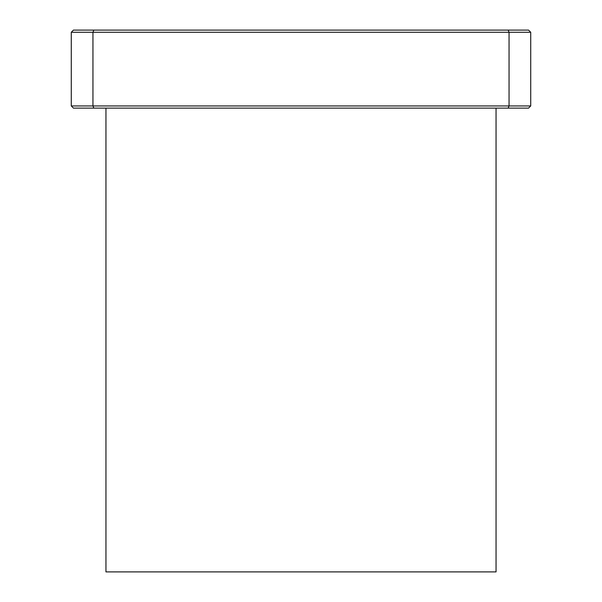 <?xml version="1.0" encoding="UTF-8"?>
<svg xmlns="http://www.w3.org/2000/svg" width="602" height="602" viewBox="0 0 602 602"><rect width="100%" height="100%" fill="white"/><g stroke="black" fill="none" stroke-linecap="round" stroke-linejoin="round"><path stroke-width="0.9" d="M508.156 108.119L528.556 108.119L530.723 105.952L530.723 32.267L528.556 30.1L73.444 30.1L71.277 32.267L92.949 32.267L92.949 105.952L71.277 105.952L73.444 108.119L508.156 108.119L509.051 105.952L92.949 105.952L93.844 108.119M530.723 105.952L509.051 105.952L509.051 32.267L530.723 32.267M71.277 32.267L71.277 105.952M93.844 30.1L92.949 32.267L509.051 32.267L508.156 30.1M105.952 108.119L105.952 571.9L496.048 571.9L496.048 108.119"/></g></svg>
